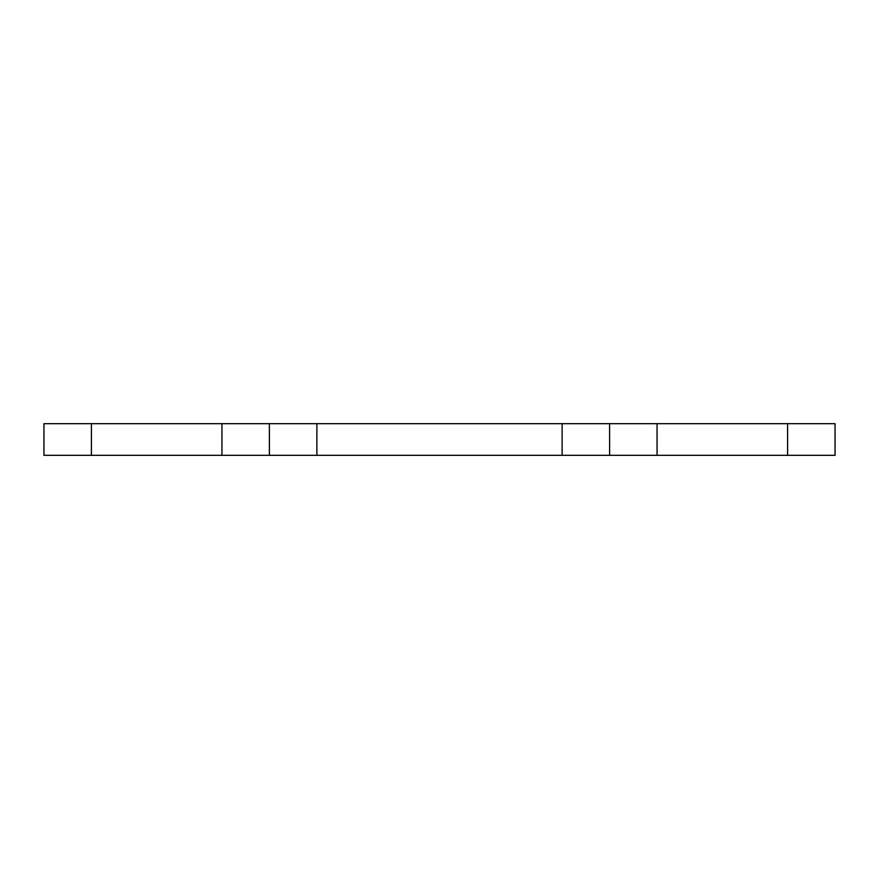 <?xml version="1.0" encoding="UTF-8"?>
<svg xmlns="http://www.w3.org/2000/svg" width="879" height="879" viewBox="0 0 879 879"><rect width="100%" height="100%" fill="white"/><g stroke="black" fill="none" stroke-linecap="round" stroke-linejoin="round"><path stroke-width="1.32" d="M609.619 455.322L609.586 423.678L609.619 455.322L835.05 455.322L835.05 423.678L609.619 423.678M269.381 455.322L269.381 423.678L43.95 423.678L43.95 455.322L609.586 455.322M269.381 423.678L269.413 455.322M609.586 423.678L269.413 423.678M787.584 455.322L787.584 423.678M657.052 455.322L657.052 423.678M562.12 455.322L562.12 423.678M316.879 455.322L316.879 423.678M221.947 455.322L221.947 423.678M91.416 455.322L91.416 423.678"/></g></svg>
